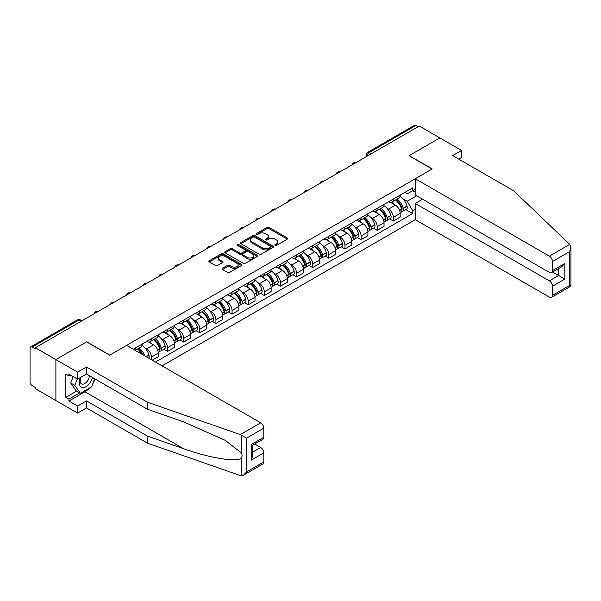 <?xml version="1.0" encoding="UTF-8"?>
<svg xmlns="http://www.w3.org/2000/svg" width="601" height="601" viewBox="0 0 601 601"><rect width="100%" height="100%" fill="white"/><g stroke="black" fill="none" stroke-linecap="round" stroke-linejoin="round"><path stroke-width="0.9" d="M275.1 245.373A1.007 0.578 0 0 0 276.52 245.373L287.301 239.153A1.435 0.826 0 0 0 287.721 238.567A1.435 0.826 0 0 0 287.301 237.981L269.038 227.433A1.435 0.826 0 0 0 267.009 227.433L256.229 233.661A1.007 0.578 0 0 0 255.928 234.067A1.007 0.578 0 0 0 256.229 234.48A1.007 0.578 0 0 0 257.649 234.48L259.039 233.676A4.59 2.652 0 0 1 265.537 233.676L267.054 234.548A4.59 2.652 0 0 1 268.407 236.426A4.59 2.652 0 0 1 267.054 238.304L265.665 239.108A1.007 0.578 0 0 0 265.372 239.514A1.007 0.578 0 0 0 265.665 239.927A1.007 0.578 0 0 0 267.084 239.927L268.482 239.123A4.59 2.652 0 0 1 274.973 239.123L276.498 240.002A4.59 2.652 0 0 1 277.842 241.872A4.59 2.652 0 0 1 276.498 243.751L275.1 244.554A1.007 0.578 0 0 0 274.807 244.968A1.007 0.578 0 0 0 275.1 245.373L275.1 244.554M222.46 268.324A1.435 0.826 0 0 0 222.039 268.91A1.435 0.826 0 0 0 222.46 269.496L227.584 272.456A1.435 0.826 0 0 0 229.612 272.456L241.587 265.544A1.435 0.826 0 0 0 242.008 264.958A1.435 0.826 0 0 0 241.587 264.372L223.324 253.825A1.435 0.826 0 0 0 221.288 253.825L209.313 260.744A1.435 0.826 0 0 0 208.893 261.33A1.435 0.826 0 0 0 209.313 261.916L215.504 265.484A1.435 0.826 0 0 0 217.539 265.484L222.663 262.524A1.435 0.826 0 0 0 223.084 261.938A1.435 0.826 0 0 0 222.663 261.352L219.59 259.587A3.839 2.216 0 0 1 218.464 258.017A3.839 2.216 0 0 1 220.837 255.966A3.839 2.216 0 0 1 225.022 256.447L237.049 263.388A3.839 2.216 0 0 1 238.169 264.958A3.839 2.216 0 0 1 235.802 267.009A3.839 2.216 0 0 1 231.618 266.528L229.612 265.372A1.435 0.826 0 0 0 227.584 265.372L222.46 268.324L222.46 269.496M35.324 347.724L419.295 126.045L439.864 137.922L409.056 155.704L432.111 169.016L109.758 355.123L86.702 341.811L55.893 359.601L35.324 347.724L35.324 348.918L32.116 347.07A2.922 1.69 -120 0 0 30.659 346.92A2.922 1.69 -120 0 0 30.05 348.264L30.05 382.048A2.922 1.69 -120 0 0 32.116 385.624L35.324 387.48L35.324 388.674L55.893 400.551L55.893 359.601L55.893 400.551L77.604 413.082L77.604 406.043L86.499 400.905L86.499 407.951L77.604 413.082M259.144 254.238A1.435 0.826 0 0 0 261.172 254.238L273.147 247.327A1.435 0.826 0 0 0 273.568 246.741A1.435 0.826 0 0 0 273.147 246.155L254.884 235.607A1.435 0.826 0 0 0 252.848 235.607L240.873 242.519A1.435 0.826 0 0 0 240.453 243.105A1.435 0.826 0 0 0 240.873 243.69L259.144 254.238M237.778 245.591A1.007 0.578 0 0 1 238.8 245.734L238.8 244.539L257.363 255.26A1.435 0.826 0 0 1 257.784 255.846A1.435 0.826 0 0 1 257.363 256.432L245.396 263.351A1.435 0.826 0 0 1 243.36 263.351L225.097 252.803L230.221 249.866L230.221 248.671L225.097 251.631A1.435 0.826 0 0 0 224.676 252.217A1.435 0.826 0 0 0 225.097 252.803L225.097 251.631M230.221 249.866A1.435 0.826 0 0 1 232.249 249.866L232.249 248.671A1.435 0.826 0 0 0 230.221 248.671M232.249 248.671L239.656 252.946A1.435 0.826 0 0 0 241.685 252.946L245.088 250.985A1.435 0.826 0 0 0 245.508 250.399A1.435 0.826 0 0 0 245.088 249.813L237.372 245.358A1.007 0.578 0 0 1 237.079 244.953A1.007 0.578 0 0 1 237.703 244.412A1.007 0.578 0 0 1 238.8 244.539M162.075 365.866L415.261 219.696L549.352 297.112A4.387 2.532 -120 0 0 551.545 297.33A4.387 2.532 -120 0 0 552.454 295.316L552.454 286.249A4.387 2.532 -120 0 0 549.352 280.87L558.652 275.498L564.857 279.082L552.454 286.249M371.426 153.676L369.254 152.421A2.922 1.69 60 0 0 367.789 152.278L414.622 125.241A2.922 1.69 60 0 1 416.087 125.384L369.254 152.421A2.922 1.69 120 0 0 367.188 156.005L367.188 156.125M418.258 126.638L416.087 125.384M393.339 199.044A6.724 3.884 60 0 1 391.95 202.056L398.771 198.12A6.724 3.884 -120 0 0 400.168 195.1M386.864 208.134L388.584 209.125A6.724 3.884 60 0 1 393.339 217.367L400.168 213.423A6.724 3.884 -120 0 0 395.413 205.189L390.53 202.372M400.168 213.423L400.168 217.066L393.339 221.003L389.643 218.869M391.95 202.056A6.724 3.884 60 0 1 388.637 201.756M393.339 217.367L393.339 221.003M377.218 208.352A6.724 3.884 60 0 1 375.82 211.372L382.649 207.428A6.724 3.884 -120 0 0 384.039 204.415M373.514 228.185L377.218 230.318L384.039 226.374L384.039 222.738A6.724 3.884 -120 0 0 379.284 214.497L374.4 211.68M375.82 211.372A6.724 3.884 60 0 1 372.515 211.064M370.742 217.449L372.462 218.441A6.724 3.884 60 0 1 377.218 226.675L377.218 230.318M361.088 217.66A6.724 3.884 60 0 1 359.691 220.68L366.52 216.743A6.724 3.884 -120 0 0 367.91 213.723M357.385 237.493L361.088 239.626L367.91 235.69L367.91 232.046A6.724 3.884 -120 0 0 363.154 223.812L358.271 220.988M359.691 220.68A6.724 3.884 60 0 1 356.385 220.379M354.613 226.757L356.333 227.749A6.724 3.884 60 0 1 361.088 235.99L361.088 239.626M344.959 226.975A6.724 3.884 60 0 1 343.569 229.995L350.391 226.051A6.724 3.884 -120 0 0 351.78 223.039M341.255 246.801L344.959 248.942L351.78 244.998L351.78 241.362A6.724 3.884 -120 0 0 347.025 233.12L342.142 230.303M343.569 229.995A6.724 3.884 60 0 1 340.256 229.687M338.483 236.065L340.204 237.064A6.724 3.884 60 0 1 344.959 245.298L344.959 248.942M328.83 236.283A6.724 3.884 60 0 1 327.44 239.303L334.261 235.367A6.724 3.884 -120 0 0 335.651 232.347M325.133 256.116L328.83 258.25L335.651 254.313L335.651 250.67A6.724 3.884 -120 0 0 330.896 242.436L326.012 239.611M327.44 239.303A6.724 3.884 60 0 1 324.127 239.003M322.354 245.381L324.074 246.372A6.724 3.884 60 0 1 328.83 254.614L328.83 258.25M312.7 245.599A6.724 3.884 60 0 1 311.31 248.619L318.132 244.675A6.724 3.884 -120 0 0 319.529 241.655M309.004 265.424L312.7 267.565L319.529 263.621L319.529 259.985A6.724 3.884 -120 0 0 314.774 251.744L309.891 248.927M311.31 248.619A6.724 3.884 60 0 1 307.997 248.311M306.225 254.689L307.945 255.688A6.724 3.884 60 0 1 312.7 263.922L312.7 267.565M296.578 254.907A6.724 3.884 60 0 1 295.181 257.927L302.002 253.99A6.724 3.884 -120 0 0 303.4 250.97M292.875 274.74L296.578 276.873L303.4 272.937L303.4 269.293A6.724 3.884 -120 0 0 298.644 261.059L293.761 258.235M295.181 257.927A6.724 3.884 60 0 1 291.868 257.626M290.103 264.004L291.823 264.996A6.724 3.884 60 0 1 296.578 273.23L296.578 276.873M280.449 264.222A6.724 3.884 60 0 1 279.052 267.242L285.881 263.298A6.724 3.884 -120 0 0 287.27 260.278M276.745 284.048L280.449 286.189L287.27 282.245L287.27 278.609A6.724 3.884 -120 0 0 282.515 270.367L277.632 267.55M279.052 267.242A6.724 3.884 60 0 1 275.746 266.934M273.973 273.312L275.694 274.304A6.724 3.884 60 0 1 280.449 282.545L280.449 286.189M264.32 273.53A6.724 3.884 60 0 1 262.93 276.55L269.751 272.614A6.724 3.884 -120 0 0 271.141 269.594M260.616 293.363L264.32 295.497L271.141 291.56L271.141 287.917A6.724 3.884 -120 0 0 266.386 279.683L261.503 276.858M262.93 276.55A6.724 3.884 60 0 1 259.617 276.25M257.844 282.628L259.564 283.619A6.724 3.884 60 0 1 264.32 291.853L264.32 295.497M248.19 282.846A6.724 3.884 60 0 1 246.801 285.866L253.622 281.922A6.724 3.884 -120 0 0 255.012 278.902M244.494 302.671L248.19 304.812L255.012 300.868L255.012 297.225A6.724 3.884 -120 0 0 250.256 288.991L245.373 286.174M246.801 285.866A6.724 3.884 60 0 1 243.488 285.558M241.715 291.936L243.435 292.927A6.724 3.884 60 0 1 248.19 301.169L248.19 304.812M232.061 292.154A6.724 3.884 60 0 1 230.671 295.174L237.493 291.237A6.724 3.884 -120 0 0 238.89 288.217M228.365 311.987L232.061 314.12L238.89 310.184L238.89 306.54A6.724 3.884 -120 0 0 234.135 298.299L229.244 295.482M230.671 295.174A6.724 3.884 60 0 1 227.358 294.873M225.585 301.251L227.306 302.243A6.724 3.884 60 0 1 232.061 310.477L232.061 314.12M215.932 301.469A6.724 3.884 60 0 1 214.542 304.482L221.363 300.545A6.724 3.884 -120 0 0 222.761 297.525M212.236 321.295L215.932 323.428L222.761 319.492L222.761 315.848A6.724 3.884 -120 0 0 218.005 307.614L213.122 304.797M214.542 304.482A6.724 3.884 60 0 1 211.229 304.181M209.456 310.559L211.176 311.551A6.724 3.884 60 0 1 215.932 319.792L215.932 323.428M199.81 310.777A6.724 3.884 60 0 1 198.413 313.797L205.234 309.853A6.724 3.884 -120 0 0 206.631 306.841M196.106 330.61L199.81 332.744L206.631 328.8L206.631 325.164A6.724 3.884 -120 0 0 201.876 316.922L196.993 314.105M198.413 313.797A6.724 3.884 60 0 1 195.107 313.489M193.334 319.875L195.055 320.866A6.724 3.884 60 0 1 199.81 329.1L199.81 332.744M183.681 320.085A6.724 3.884 60 0 1 182.283 323.105L189.112 319.169A6.724 3.884 -120 0 0 190.502 316.149M179.977 339.918L183.681 342.052L190.502 338.115L190.502 334.472A6.724 3.884 -120 0 0 185.747 326.238L180.863 323.413M182.283 323.105A6.724 3.884 60 0 1 178.978 322.805M177.205 329.183L178.925 330.174A6.724 3.884 60 0 1 183.681 338.416L183.681 342.052M167.551 329.401A6.724 3.884 60 0 1 166.161 332.421L172.983 328.477A6.724 3.884 -120 0 0 174.373 325.464M163.848 349.226L167.551 351.367L174.373 347.423L174.373 343.787A6.724 3.884 -120 0 0 169.617 335.546L164.734 332.729M166.161 332.421A6.724 3.884 60 0 1 162.848 332.113M161.076 338.491L162.796 339.49A6.724 3.884 60 0 1 167.551 347.724L167.551 351.367M151.422 338.709A6.724 3.884 60 0 1 150.032 341.729L156.853 337.792A6.724 3.884 -120 0 0 158.243 334.772M152.248 360.202L158.243 356.739L158.243 353.095A6.724 3.884 -120 0 0 153.488 344.861L148.605 342.037M150.032 341.729A6.724 3.884 60 0 1 146.719 341.428M144.946 347.806L146.667 348.798A6.724 3.884 60 0 1 151.422 357.039L151.422 359.721M135.142 350.323L140.724 347.1A6.724 3.884 -120 0 0 142.121 344.08M135.293 348.024A6.724 3.884 60 0 1 134.797 350.12M415.261 192.177L412.677 190.682L407.2 193.845L404.766 192.448M402.993 198.826L407.2 201.252L416.658 195.791M415.261 209.246L412.677 210.741L407.2 201.252M155.456 362.05L412.677 213.543L412.677 210.741M415.261 189.195L412.677 190.682L412.677 187.88L133.227 349.219M405.773 209.561L412.677 213.543M275.498 245.516L276.498 244.945A4.59 2.652 0 0 0 277.842 243.067L277.842 241.872M268.407 236.426L268.407 237.62A4.59 2.652 0 0 1 267.054 239.499L266.063 240.069M287.286 239.16L269.038 228.628A1.435 0.826 0 0 0 267.009 228.628L256.627 234.623M273.124 247.334L254.884 236.802A1.435 0.826 0 0 0 252.848 236.802L240.896 243.705L240.873 242.519M270.608 247.146A1.007 0.578 0 0 0 270.901 246.741A1.007 0.578 0 0 0 270.608 246.327L254.576 237.072A1.007 0.578 0 0 0 253.156 237.072L251.684 237.921A4.59 2.652 0 0 0 250.339 239.791A4.59 2.652 0 0 0 251.684 241.67L262.645 247.995A4.59 2.652 0 0 0 269.135 247.995L270.608 247.146L270.608 248.341A1.007 0.578 0 0 0 270.901 247.935L270.901 246.741M250.339 239.791L250.339 240.986A4.59 2.652 0 0 0 251.684 242.864L251.684 241.67M270.608 248.341L269.135 249.19A4.59 2.652 0 0 1 262.645 249.19L251.684 242.864M232.249 249.866L239.656 254.14A1.435 0.826 0 0 0 241.685 254.14L245.088 252.18A1.435 0.826 0 0 0 245.508 251.594L245.508 250.399M238.8 245.734L257.348 256.447M247.349 257.386A3.839 2.216 0 0 0 251.526 257.867A3.839 2.216 0 0 0 253.9 255.816A3.839 2.216 0 0 0 252.773 254.253L248.536 251.804A1.435 0.826 0 0 0 246.508 251.804L243.112 253.765A1.435 0.826 0 0 0 242.691 254.351A1.435 0.826 0 0 0 243.112 254.937L247.349 257.386L247.349 258.58A3.839 2.216 0 0 0 251.526 259.061A3.839 2.216 0 0 0 253.9 257.01L253.9 255.816M242.691 254.351L242.691 255.545A1.435 0.826 0 0 0 243.112 256.131L243.112 254.937M247.349 258.58L243.112 256.131M238.169 264.958L238.169 266.153A3.839 2.216 0 0 1 235.802 268.204A3.839 2.216 0 0 1 231.618 267.723L229.612 266.566A1.435 0.826 0 0 0 227.584 266.566L222.475 269.511M218.464 258.017L218.464 259.211A3.839 2.216 0 0 0 219.59 260.774L219.59 259.587M222.64 262.539L219.59 260.774M241.564 265.559L223.324 255.019A1.435 0.826 0 0 0 221.288 255.019L209.336 261.923M395.879 199.787A9.21 5.319 60 0 1 395.931 199.817A9.21 5.319 60 0 1 401.986 208.081L402.039 208.277A1.788 1.037 60 0 1 401.761 209.681A1.788 1.037 60 0 1 401.716 209.704M395.481 200.02A11.111 6.416 60 0 1 401.588 209.193L401.641 209.381A3.689 2.134 60 0 1 401.055 212.281L400.138 212.807M401.686 211.462A3.689 2.134 -120 0 0 402.708 211.327A3.689 2.134 -120 0 0 403.294 208.427L403.241 208.239A11.111 6.416 -120 0 0 397.133 199.066M400.026 196.279A11.111 6.416 60 0 1 407.012 206.06L407.065 206.248A3.689 2.134 60 0 1 406.486 209.148L402.708 211.327M391.687 202.191A11.111 6.416 60 0 1 394.008 204.378M399.41 204.393L400.829 205.211M569.756 244.382L570.95 247.274L569.665 251.594L552.454 261.533A4.387 2.532 -120 0 0 549.352 256.161L569.756 244.382L513.682 190.802L452.688 155.584L461.576 150.453L439.864 137.922L409.161 155.644L432.217 168.956L415.261 178.745L549.352 256.161M461.576 150.453L461.576 157.5L458.788 159.107M415.261 219.696L415.261 203.461L549.352 280.87M415.261 178.745L415.261 194.979L549.352 272.396A4.387 2.532 -120 0 0 551.545 272.614A4.387 2.532 -120 0 0 552.454 270.608L552.454 261.533M422.601 199.216L415.261 203.461M552.597 272.005L558.652 275.498L558.652 268.512M552.454 270.608L564.857 263.441L561.755 266.716L551.545 272.614M552.454 295.316L569.665 285.377L570.319 285.753M86.499 400.905L147.493 436.123L147.493 443.17L240.295 475.541L243.488 475.181L246.59 471.905L263.801 461.966A4.387 2.532 60 0 1 262.892 463.98L243.488 475.181M147.493 436.123L183.545 448.699C209.156 458.007 237.853 462.627 241.219 457.992C242.346 456.58 242.346 454.844 241.219 452.793L225.112 440.278L183.545 421.842L147.493 409.266L86.499 374.047L77.604 379.178L68.92 374.168L68.92 376.076L65.825 374.288L65.825 397.329L68.92 399.117L79.678 392.911M147.493 443.17L86.499 407.951M263.801 428.182L246.59 438.121L240.295 434.598L147.493 402.219L86.499 367.001L77.604 372.139L55.893 359.601L86.604 341.871L109.652 355.183L126.608 345.395L260.699 422.811A4.387 2.532 60 0 1 263.801 428.182L263.801 437.258A4.387 2.532 60 0 1 262.892 439.263L252.683 445.161L252.683 455.738L251.398 460.058L251.398 444.417C253.066 445.386 253.066 445.386 251.398 444.417L263.801 437.258M77.604 372.139L77.604 379.178M89.504 388.066A16.445 9.496 -60 0 1 84.944 391.777L68.92 401.025L77.604 406.043M68.92 401.025L68.92 399.117M86.499 367.001L86.499 374.047M147.493 402.219L147.493 409.266M252.683 452.155L260.699 447.527A4.387 2.532 60 0 1 263.801 452.899L263.801 461.966M260.699 447.527L254.644 444.026M95.108 379.021A16.445 9.496 -60 0 1 92.772 383.761M70.58 375.122L68.92 376.076M65.825 397.329L76.575 391.116M80.564 377.473A9.503 5.484 120 0 0 79.264 382.822A9.503 5.484 120 0 0 85.004 387.187A9.503 5.484 120 0 0 92.419 377.466M81.075 377.18A6.506 3.756 120 0 0 80.158 380.891A6.506 3.756 120 0 0 81.503 383.866A6.506 3.756 120 0 0 86.469 382.176A6.506 3.756 120 0 0 89.354 375.7M94.703 378.788L91.562 386.879L80.399 393.324L76.267 390.935L70.685 382.995L73.164 376.617M80.399 393.324L74.817 385.384L77.296 378.998M70.685 382.995L74.817 385.384M379.757 209.103A9.21 5.319 60 0 1 379.802 209.125A9.21 5.319 60 0 1 385.857 217.397L385.917 217.585A1.788 1.037 60 0 1 385.632 218.989A1.788 1.037 60 0 1 385.594 219.012M379.351 209.336A11.111 6.416 60 0 1 385.459 218.501L385.511 218.696A3.689 2.134 60 0 1 384.925 221.589L384.009 222.122M385.557 220.777A3.689 2.134 -120 0 0 386.586 220.635A3.689 2.134 -120 0 0 387.164 217.735L387.112 217.547A11.111 6.416 -120 0 0 381.004 208.382M383.896 205.595A11.111 6.416 60 0 1 390.883 215.368L390.935 215.556A3.689 2.134 60 0 1 390.357 218.456L386.586 220.635M375.557 211.499A11.111 6.416 60 0 1 377.879 213.693M383.28 213.708L384.7 214.527M363.628 218.411A9.21 5.319 60 0 1 363.673 218.441A9.21 5.319 60 0 1 369.735 226.705L369.788 226.893A1.788 1.037 60 0 1 369.502 228.305A1.788 1.037 60 0 1 369.465 228.32M363.222 218.644A11.111 6.416 60 0 1 369.33 227.817L369.382 228.004A3.689 2.134 60 0 1 368.804 230.904L367.88 231.43M369.435 230.085A3.689 2.134 -120 0 0 370.456 229.95A3.689 2.134 -120 0 0 371.035 227.05L370.982 226.855A11.111 6.416 -120 0 0 364.875 217.69M367.774 214.903A11.111 6.416 60 0 1 374.754 224.676L374.814 224.872A3.689 2.134 60 0 1 374.228 227.771L370.456 229.95M359.436 220.815A11.111 6.416 60 0 1 361.749 223.001M367.158 223.016L368.571 223.835M347.498 227.726A9.21 5.319 60 0 1 347.543 227.749A9.21 5.319 60 0 1 353.606 236.013L353.658 236.208A1.788 1.037 60 0 1 353.373 237.613A1.788 1.037 60 0 1 353.335 237.635M347.093 227.959A11.111 6.416 60 0 1 353.2 237.125L353.253 237.312A3.689 2.134 60 0 1 352.674 240.212L351.758 240.746M353.305 239.401A3.689 2.134 -120 0 0 354.327 239.258A3.689 2.134 -120 0 0 354.913 236.358L354.853 236.17A11.111 6.416 -120 0 0 348.745 227.005M351.645 224.218A11.111 6.416 60 0 1 358.632 233.992L358.684 234.18A3.689 2.134 60 0 1 358.098 237.079L354.327 239.258M343.306 230.123A11.111 6.416 60 0 1 345.628 232.317M351.029 232.332L352.441 233.143M331.369 237.034A9.21 5.319 60 0 1 331.414 237.064A9.21 5.319 60 0 1 337.477 245.328L337.529 245.516A1.788 1.037 60 0 1 337.251 246.928A1.788 1.037 60 0 1 337.206 246.943M330.963 237.267A11.111 6.416 60 0 1 337.071 246.433L337.131 246.628A3.689 2.134 60 0 1 336.545 249.528L335.628 250.054M337.176 248.709A3.689 2.134 -120 0 0 338.198 248.574A3.689 2.134 -120 0 0 338.784 245.674L338.724 245.478A11.111 6.416 -120 0 0 332.623 236.313M335.516 233.526A11.111 6.416 60 0 1 342.502 243.3L342.555 243.495A3.689 2.134 60 0 1 341.969 246.395L338.198 248.574M327.177 239.431A11.111 6.416 60 0 1 329.498 241.625M334.9 241.64L336.32 242.458M315.24 246.35A9.21 5.319 60 0 1 315.285 246.372A9.21 5.319 60 0 1 321.347 254.636L321.4 254.832A1.788 1.037 60 0 1 321.122 256.236A1.788 1.037 60 0 1 321.077 256.259M314.841 246.583A11.111 6.416 60 0 1 320.942 255.748L321.002 255.936A3.689 2.134 60 0 1 320.416 258.836L319.499 259.369M321.047 258.024A3.689 2.134 -120 0 0 322.068 257.882A3.689 2.134 -120 0 0 322.654 254.982L322.602 254.794A11.111 6.416 -120 0 0 316.494 245.621M319.386 242.842A11.111 6.416 60 0 1 326.373 252.615L326.426 252.803A3.689 2.134 60 0 1 325.847 255.703L322.068 257.882M311.048 248.746A11.111 6.416 60 0 1 313.369 250.933M318.77 250.955L320.19 251.766M299.11 255.658A9.21 5.319 60 0 1 299.163 255.688A9.21 5.319 60 0 1 305.218 263.952L305.278 264.139A1.788 1.037 60 0 1 304.992 265.544A1.788 1.037 60 0 1 304.955 265.567M298.712 255.891A11.111 6.416 60 0 1 304.82 265.056L304.872 265.251A3.689 2.134 60 0 1 304.286 268.151L303.37 268.677M304.917 267.332A3.689 2.134 -120 0 0 305.939 267.197A3.689 2.134 -120 0 0 306.525 264.297L306.472 264.102A11.111 6.416 -120 0 0 300.365 254.937M303.257 252.15A11.111 6.416 60 0 1 310.244 261.923L310.296 262.119A3.689 2.134 60 0 1 309.718 265.018L305.939 267.197M294.918 258.054A11.111 6.416 60 0 1 297.24 260.248M302.641 260.263L304.061 261.082M282.988 264.966A9.21 5.319 60 0 1 283.033 264.996A9.21 5.319 60 0 1 289.096 273.26L289.149 273.455A1.788 1.037 60 0 1 288.863 274.86A1.788 1.037 60 0 1 288.826 274.882M282.583 265.199A11.111 6.416 60 0 1 288.69 274.372L288.743 274.559A3.689 2.134 60 0 1 288.157 277.459L287.24 277.993M288.788 276.64A3.689 2.134 -120 0 0 289.817 276.505A3.689 2.134 -120 0 0 290.396 273.605L290.343 273.417A11.111 6.416 -120 0 0 284.235 264.245M287.128 261.465A11.111 6.416 60 0 1 294.114 271.239L294.174 271.427A3.689 2.134 60 0 1 293.589 274.326L289.817 276.505M278.789 267.37A11.111 6.416 60 0 1 281.11 269.556M286.519 269.571L287.932 270.39M266.859 274.281A9.21 5.319 60 0 1 266.904 274.304A9.21 5.319 60 0 1 272.967 282.575L273.019 282.763A1.788 1.037 60 0 1 272.734 284.168A1.788 1.037 60 0 1 272.696 284.19M266.453 274.514A11.111 6.416 60 0 1 272.561 283.68L272.614 283.875A3.689 2.134 60 0 1 272.035 286.775L271.111 287.301M272.666 285.956A3.689 2.134 -120 0 0 273.688 285.813A3.689 2.134 -120 0 0 274.266 282.921L274.214 282.725A11.111 6.416 -120 0 0 268.106 273.56M271.006 270.773A11.111 6.416 60 0 1 277.985 280.547L278.045 280.742A3.689 2.134 60 0 1 277.459 283.634L273.688 285.813M262.667 276.678A11.111 6.416 60 0 1 264.988 278.872M270.39 278.887L271.802 279.705M250.73 283.589A9.21 5.319 60 0 1 250.775 283.619A9.21 5.319 60 0 1 256.837 291.883L256.89 292.078A1.788 1.037 60 0 1 256.604 293.483A1.788 1.037 60 0 1 256.567 293.506M250.324 283.822A11.111 6.416 60 0 1 256.432 292.995L256.484 293.183A3.689 2.134 60 0 1 255.906 296.083L254.989 296.616M256.537 295.264A3.689 2.134 -120 0 0 257.559 295.129A3.689 2.134 -120 0 0 258.145 292.229L258.084 292.041A11.111 6.416 -120 0 0 251.984 282.868M254.877 280.081A11.111 6.416 60 0 1 261.863 289.862L261.916 290.05A3.689 2.134 60 0 1 261.33 292.95L257.559 295.129M246.538 285.993A11.111 6.416 60 0 1 248.859 288.18M254.261 288.195L255.673 289.013M234.6 292.905A9.21 5.319 60 0 1 234.645 292.927A9.21 5.319 60 0 1 240.708 301.199L240.761 301.386A1.788 1.037 60 0 1 240.483 302.791A1.788 1.037 60 0 1 240.438 302.814M234.202 293.138A11.111 6.416 60 0 1 240.302 302.303L240.362 302.498A3.689 2.134 60 0 1 239.776 305.391L238.86 305.924M240.408 304.579A3.689 2.134 -120 0 0 241.429 304.437A3.689 2.134 -120 0 0 242.015 301.544L241.963 301.349A11.111 6.416 -120 0 0 235.855 292.184M238.747 289.397A11.111 6.416 60 0 1 245.734 299.17L245.786 299.366A3.689 2.134 60 0 1 245.2 302.258L241.429 304.437M230.408 295.301A11.111 6.416 60 0 1 232.73 297.495M238.131 297.51L239.551 298.329M218.471 302.213A9.21 5.319 60 0 1 218.524 302.243A9.21 5.319 60 0 1 224.579 310.507L224.631 310.702A1.788 1.037 60 0 1 224.353 312.107A1.788 1.037 60 0 1 224.308 312.129M218.073 302.446A11.111 6.416 60 0 1 224.181 311.618L224.233 311.806A3.689 2.134 60 0 1 223.647 314.706L222.731 315.232M224.278 313.887A3.689 2.134 -120 0 0 225.3 313.752A3.689 2.134 -120 0 0 225.886 310.852L225.833 310.664A11.111 6.416 -120 0 0 219.726 301.492M222.618 298.705A11.111 6.416 60 0 1 229.605 308.486L229.657 308.674A3.689 2.134 60 0 1 229.079 311.573L225.3 313.752M214.279 304.617A11.111 6.416 60 0 1 216.6 306.803M222.002 306.818L223.422 307.637M202.349 311.528A9.21 5.319 60 0 1 202.394 311.551A9.21 5.319 60 0 1 208.449 319.822L208.509 320.01A1.788 1.037 60 0 1 208.224 321.415A1.788 1.037 60 0 1 208.186 321.437M201.944 311.761A11.111 6.416 60 0 1 208.051 320.926L208.104 321.122A3.689 2.134 60 0 1 207.518 324.014L206.601 324.548M208.149 323.203A3.689 2.134 -120 0 0 209.178 323.06A3.689 2.134 -120 0 0 209.757 320.16L209.704 319.972A11.111 6.416 -120 0 0 203.596 310.807M206.489 308.02A11.111 6.416 60 0 1 213.475 317.794L213.528 317.982A3.689 2.134 60 0 1 212.949 320.881L209.178 323.06M198.15 313.925A11.111 6.416 60 0 1 200.471 316.118M205.873 316.134L207.292 316.952M186.22 320.836A9.21 5.319 60 0 1 186.265 320.866A9.21 5.319 60 0 1 192.328 329.13L192.38 329.318A1.788 1.037 60 0 1 192.095 330.73A1.788 1.037 60 0 1 192.057 330.745M185.814 321.069A11.111 6.416 60 0 1 191.922 330.242L191.974 330.43A3.689 2.134 60 0 1 191.396 333.33L190.472 333.855M192.027 332.511A3.689 2.134 -120 0 0 193.049 332.376A3.689 2.134 -120 0 0 193.627 329.476L193.575 329.28A11.111 6.416 -120 0 0 187.467 320.115M190.367 317.328A11.111 6.416 60 0 1 197.346 327.102L197.406 327.297A3.689 2.134 60 0 1 196.82 330.197L193.049 332.376M182.028 323.24A11.111 6.416 60 0 1 184.342 325.426M189.751 325.441L191.163 326.26M170.091 330.152A9.21 5.319 60 0 1 170.136 330.174A9.21 5.319 60 0 1 176.198 338.438L176.251 338.633A1.788 1.037 60 0 1 175.965 340.038A1.788 1.037 60 0 1 175.928 340.061M169.685 330.385A11.111 6.416 60 0 1 175.792 339.55L175.845 339.738A3.689 2.134 60 0 1 175.267 342.638L174.35 343.171M175.898 341.826A3.689 2.134 -120 0 0 176.919 341.684A3.689 2.134 -120 0 0 177.505 338.784L177.445 338.596A11.111 6.416 -120 0 0 171.338 329.431M174.237 326.644A11.111 6.416 60 0 1 181.224 336.417L181.277 336.605A3.689 2.134 60 0 1 180.691 339.505L176.919 341.684M165.899 332.548A11.111 6.416 60 0 1 168.22 334.742M173.621 334.757L175.034 335.568M153.961 339.46A9.21 5.319 60 0 1 154.006 339.49A9.21 5.319 60 0 1 160.069 347.754L160.121 347.941A1.788 1.037 60 0 1 159.843 349.354A1.788 1.037 60 0 1 159.798 349.369M153.555 339.693A11.111 6.416 60 0 1 159.663 348.858L159.723 349.053A3.689 2.134 60 0 1 159.137 351.953L158.221 352.479M159.768 351.134A3.689 2.134 -120 0 0 160.79 350.999A3.689 2.134 -120 0 0 161.376 348.099L161.316 347.904A11.111 6.416 -120 0 0 155.216 338.739M158.108 335.951A11.111 6.416 60 0 1 165.095 345.725L165.147 345.921A3.689 2.134 60 0 1 164.561 348.82L160.79 350.999M149.769 341.856A11.111 6.416 60 0 1 152.091 344.05M157.492 344.065L158.912 344.884M137.832 348.775A9.21 5.319 60 0 1 137.877 348.798A9.21 5.319 60 0 1 143.151 354.943M141.979 345.267A11.111 6.416 60 0 1 148.965 355.041L149.018 355.229A3.689 2.134 60 0 1 148.545 358.061M144.743 355.867A11.111 6.416 -120 0 0 139.086 348.047M137.434 349.008A11.111 6.416 60 0 1 141.859 354.199M141.363 353.38L142.783 354.192M367.294 156.065L367.188 156.005A2.922 1.69 0 0 1 366.332 154.81L366.332 156.621M151.422 357.039L158.243 353.095M167.551 347.724L174.373 343.787M183.681 338.416L190.502 334.472M199.81 329.1L206.631 325.164M215.932 319.792L222.761 315.848M232.061 310.477L238.89 306.54M248.19 301.169L255.012 297.225M264.32 291.853L271.141 287.917M280.449 282.545L287.27 278.609M296.578 273.23L303.4 269.293M312.7 263.922L319.529 259.985M328.83 254.614L335.651 250.67M344.959 245.298L351.78 241.362M361.088 235.99L367.91 232.046M377.218 226.675L384.039 222.738M146.667 348.798L153.488 344.861M162.796 339.49L169.617 335.546M178.925 330.174L185.747 326.238M195.055 320.866L201.876 316.922M211.176 311.551L218.005 307.614M227.306 302.243L234.135 298.299M243.435 292.927L250.256 288.991M259.564 283.619L266.386 279.683M275.694 274.304L282.515 270.367M291.823 264.996L298.644 261.059M307.945 255.688L314.774 251.744M324.074 246.372L330.896 242.436M340.204 237.064L347.025 233.12M356.333 227.749L363.154 223.812M372.462 218.441L379.284 214.497M388.584 209.125L395.413 205.189M355.837 162.676A2.922 1.69 120 0 0 354.545 163.419M339.715 171.984A2.922 1.69 120 0 0 338.423 172.735M323.586 181.299A2.922 1.69 120 0 0 322.294 182.043M307.457 190.607A2.922 1.69 120 0 0 306.164 191.358M291.327 199.923A2.922 1.69 120 0 0 290.035 200.666M275.198 209.231A2.922 1.69 120 0 0 273.906 209.974M259.069 218.546A2.922 1.69 120 0 0 257.784 219.29M242.947 227.854A2.922 1.69 120 0 0 241.655 228.598M226.817 237.17A2.922 1.69 120 0 0 225.525 237.913M210.688 246.478A2.922 1.69 120 0 0 209.396 247.221M194.559 255.786A2.922 1.69 120 0 0 193.267 256.537M178.429 265.101A2.922 1.69 120 0 0 177.137 265.845M162.308 274.409A2.922 1.69 120 0 0 161.015 275.16M146.178 283.725A2.922 1.69 120 0 0 144.886 284.468M130.049 293.033A2.922 1.69 120 0 0 128.757 293.784M113.92 302.348A2.922 1.69 120 0 0 112.627 303.092M97.79 311.656A2.922 1.69 120 0 0 96.498 312.4M81.12 321.28L78.949 320.025L32.116 347.07M81.976 320.791L80.414 319.882A2.922 1.69 120 0 0 78.949 320.025A2.922 1.69 60 0 0 77.491 319.882L30.659 346.92M276.498 244.945L276.498 243.751M265.665 239.927L265.665 239.108M267.054 239.499L267.054 238.304M256.229 234.48L256.229 233.661M267.009 228.628L267.009 227.433M269.038 228.628L269.038 227.433M287.301 239.153L287.301 237.981M252.848 236.802L252.848 235.607M254.884 236.802L254.884 235.607M273.147 247.327L273.147 246.155M262.645 249.19L262.645 247.995M269.135 249.19L269.135 247.995M239.656 254.14L239.656 252.946M241.685 254.14L241.685 252.946M245.088 252.18L245.088 250.985M257.363 256.432L257.363 255.26M227.584 266.566L227.584 265.372M229.612 266.566L229.612 265.372M231.618 267.723L231.618 266.528M222.663 262.524L222.663 261.352M209.313 261.916L209.313 260.744M221.288 255.019L221.288 253.825M223.324 255.019L223.324 253.825M241.587 265.544L241.587 264.372M399.62 210.545L401.641 209.381M403.294 208.427L407.065 206.248M403.241 208.239L407.012 206.06M399.552 210.365L402.129 208.863M569.665 285.377L569.665 251.594M564.857 263.441L564.857 279.082M241.219 475.759L241.219 457.992M241.219 452.793L241.219 435.019M246.59 438.121L246.59 471.905M263.801 452.899L251.398 460.058M240.295 434.598L260.699 422.811M84.944 391.777L183.545 448.699M383.491 219.861L385.511 218.696M387.164 217.735L390.935 215.556M387.112 217.547L390.883 215.368M383.423 219.681L386 218.171M367.361 229.169L369.382 228.004M371.035 227.05L374.814 224.872M370.982 226.855L374.754 224.676M367.294 228.989L369.878 227.478M351.232 238.484L353.253 237.312M354.913 236.358L358.684 234.18M354.853 236.17L358.632 233.992M353.2 237.11L353.749 236.794M351.164 238.296L353.2 237.125M335.103 247.792L337.131 246.628M338.784 245.674L342.555 243.495M338.724 245.478L342.502 243.3M337.071 246.425L337.619 246.102M335.035 247.612L337.071 246.433M318.981 257.108L321.002 255.936M322.654 254.982L326.426 252.803M322.602 254.794L326.373 252.615M320.942 255.733L321.49 255.417M318.913 256.92L320.942 255.748M302.851 266.416L304.872 265.251M306.525 264.297L310.296 262.119M306.472 264.102L310.244 261.923M302.784 266.235L305.361 264.725M286.722 275.731L288.743 274.559M290.396 273.605L294.174 271.427M290.343 273.417L294.114 271.239M288.683 274.356L289.231 274.041M286.654 275.543L288.69 274.372M270.593 285.039L272.614 283.875M274.266 282.921L278.045 280.742M274.214 282.725L277.985 280.547M270.525 284.859L273.109 283.349M254.463 294.355L256.484 293.183M258.145 292.229L261.916 290.05M258.084 292.041L261.863 289.862M254.396 294.167L256.98 292.664M238.342 303.663L240.362 302.498M242.015 301.544L245.786 299.366M241.963 301.349L245.734 299.17M238.266 303.482L240.851 301.972M222.212 312.971L224.233 311.806M225.886 310.852L229.657 308.674M225.833 310.664L229.605 308.486M222.145 312.79L224.721 311.288M206.083 322.286L208.104 321.122M209.757 320.16L213.528 317.982M209.704 319.972L213.475 317.794M208.044 320.911L208.592 320.596M206.015 322.106L208.051 320.926M189.954 331.594L191.974 330.43M193.627 329.476L197.406 327.297M193.575 329.28L197.346 327.102M191.914 330.227L192.47 329.904M189.886 331.414L191.922 330.242M173.824 340.91L175.845 339.738M177.505 338.784L181.277 336.605M177.445 338.596L181.224 336.417M175.792 339.535L176.341 339.219M173.757 340.722L175.792 339.55M157.695 350.218L159.723 349.053M161.376 348.099L165.147 345.921M161.316 347.904L165.095 345.725M157.627 350.037L160.212 348.527M146.328 356.784L149.018 355.229M146.141 356.671L148.965 355.041M356.085 162.533A2.922 2.922 0 0 0 352.336 164.697M339.963 171.841A2.922 2.922 0 0 0 336.207 174.012M323.834 181.156A2.922 2.922 0 0 0 320.078 183.32M307.704 190.464A2.922 2.922 0 0 0 303.956 192.636M291.575 199.78A2.922 2.922 0 0 0 287.826 201.944M275.446 209.088A2.922 2.922 0 0 0 271.697 211.251M259.316 218.403A2.922 2.922 0 0 0 255.568 220.567M243.195 227.711A2.922 2.922 0 0 0 239.438 229.875M227.065 237.019A2.922 2.922 0 0 0 223.309 239.19M210.936 246.335A2.922 2.922 0 0 0 207.187 248.498M194.807 255.643A2.922 2.922 0 0 0 191.058 257.814M178.677 264.958A2.922 2.922 0 0 0 174.929 267.122M162.555 274.266A2.922 2.922 0 0 0 158.799 276.437M146.426 283.582A2.922 2.922 0 0 0 142.67 285.745M130.297 292.89A2.922 2.922 0 0 0 126.548 295.061M114.167 302.205A2.922 2.922 0 0 0 110.419 304.369M98.038 311.513A2.922 2.922 0 0 0 94.289 313.677M80.414 319.882A2.922 2.922 0 0 0 77.491 319.882M367.789 152.278A2.922 2.922 0 0 0 366.332 154.81M570.95 247.274L570.95 286.121L551.545 297.33"/></g></svg>
